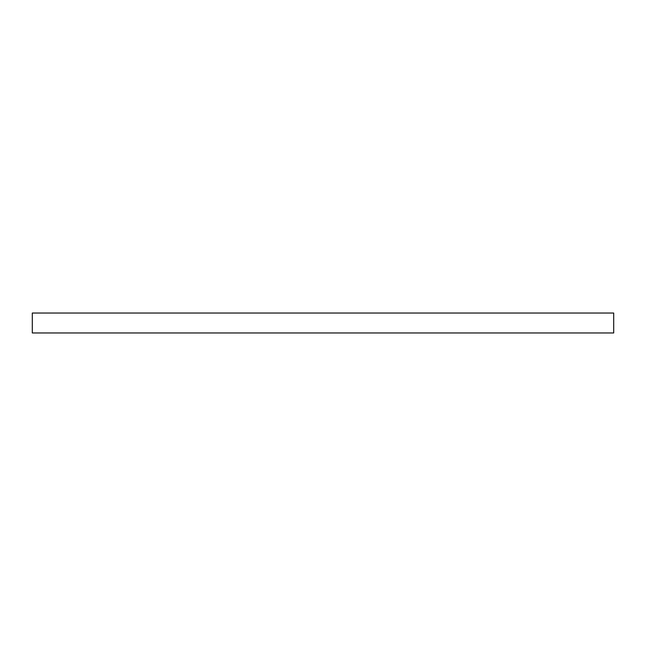 <?xml version="1.0" encoding="UTF-8"?>
<svg xmlns="http://www.w3.org/2000/svg" width="646" height="646" viewBox="0 0 646 646"><rect width="100%" height="100%" fill="white"/><g stroke="black" fill="none" stroke-linecap="round" stroke-linejoin="round"><path stroke-width="0.97" d="M613.7 313.035L32.3 313.035L32.3 332.965L613.7 332.965L613.7 313.035L613.7 332.965L32.3 332.965L32.3 313.035L613.7 313.035"/></g></svg>
